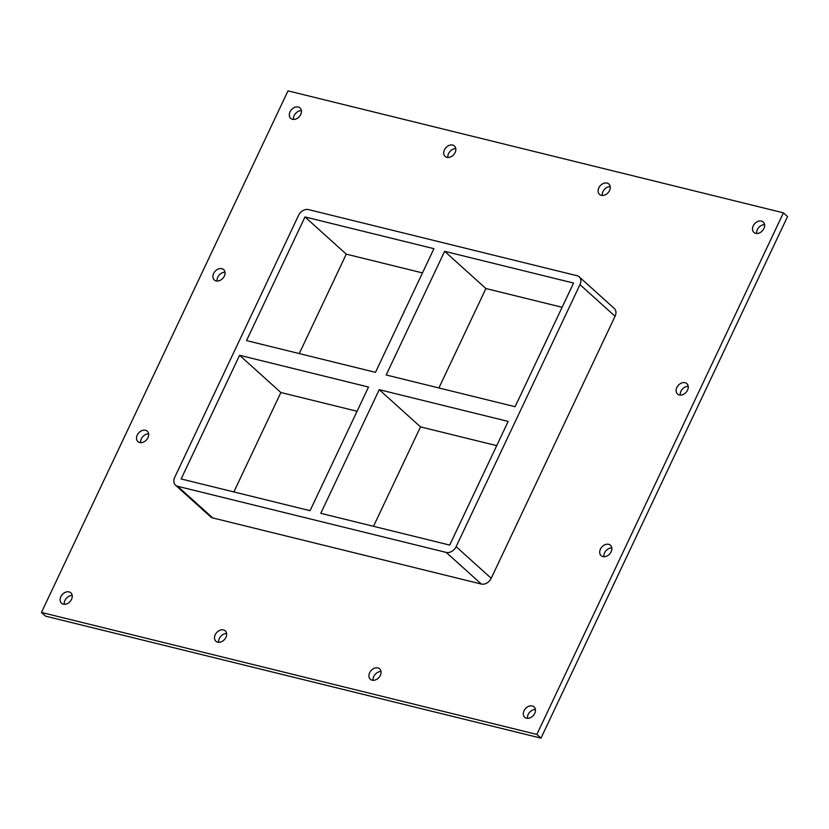 <?xml version="1.0" encoding="UTF-8"?>
<svg xmlns="http://www.w3.org/2000/svg" width="829" height="829" viewBox="0 0 829 829"><rect width="100%" height="100%" fill="white"/><g stroke="black" fill="none" stroke-linecap="round" stroke-linejoin="round"><path stroke-width="1.24" d="M290.026 111.863A6.984 5.233 132 0 1 300.057 107.988A6.984 5.233 132 0 1 300.72 114.495A6.984 5.233 132 0 1 290.689 118.371A6.984 5.233 132 0 1 290.026 111.863M301.404 110.64A6.984 5.233 -48 0 0 293.476 119.438M676.837 387.516A6.984 5.233 132 0 1 686.868 383.651A6.984 5.233 132 0 1 687.531 390.158A6.984 5.233 132 0 1 677.511 394.024A6.984 5.233 132 0 1 676.837 387.516M688.215 386.304A6.984 5.233 -48 0 0 680.288 395.091M213.623 273.477A6.984 5.233 132 0 1 223.654 269.601A6.984 5.233 132 0 1 224.327 276.109A6.984 5.233 132 0 1 214.296 279.984A6.984 5.233 132 0 1 213.623 273.477M225.001 272.254A6.984 5.233 -48 0 0 217.074 281.052M600.434 549.14A6.984 5.233 132 0 1 610.465 545.264A6.984 5.233 132 0 1 611.139 551.772A6.984 5.233 132 0 1 601.108 555.648A6.984 5.233 132 0 1 600.434 549.14M611.823 547.917A6.984 5.233 -48 0 0 603.885 556.715M137.231 435.101A6.984 5.233 132 0 1 147.261 431.225A6.984 5.233 132 0 1 147.925 437.733A6.984 5.233 132 0 1 137.904 441.608A6.984 5.233 132 0 1 137.231 435.101M148.609 433.878A6.984 5.233 -48 0 0 140.681 442.676M215.239 634.734A6.984 5.233 132 0 1 225.26 630.859A6.984 5.233 132 0 1 225.934 637.366A6.984 5.233 132 0 1 215.903 641.242A6.984 5.233 132 0 1 215.239 634.734M226.618 633.511A6.984 5.233 -48 0 0 218.68 642.309M444.427 149.873A6.984 5.233 132 0 1 454.458 145.997A6.984 5.233 132 0 1 455.131 152.505A6.984 5.233 132 0 1 445.1 156.38A6.984 5.233 132 0 1 444.427 149.873M455.805 148.65A6.984 5.233 -48 0 0 447.878 157.448M369.641 672.744A6.984 5.233 132 0 1 379.672 668.868A6.984 5.233 132 0 1 380.335 675.376A6.984 5.233 132 0 1 370.314 679.252A6.984 5.233 132 0 1 369.641 672.744M381.019 671.521A6.984 5.233 -48 0 0 373.091 680.319M598.828 187.882A6.984 5.233 132 0 1 608.859 184.017A6.984 5.233 132 0 1 609.533 190.525A6.984 5.233 132 0 1 599.502 194.39A6.984 5.233 132 0 1 598.828 187.882M610.206 186.67A6.984 5.233 -48 0 0 602.279 195.457M753.229 225.902A6.984 5.233 132 0 1 763.26 222.027A6.984 5.233 132 0 1 763.934 228.535A6.984 5.233 132 0 1 753.903 232.41A6.984 5.233 132 0 1 753.229 225.902M764.607 224.68A6.984 5.233 -48 0 0 756.68 233.477M60.828 596.714A6.984 5.233 132 0 1 70.859 592.839A6.984 5.233 132 0 1 71.532 599.346A6.984 5.233 132 0 1 61.501 603.222A6.984 5.233 132 0 1 60.828 596.714M72.206 595.502A6.984 5.233 -48 0 0 64.279 604.289M524.042 710.754A6.984 5.233 132 0 1 534.073 706.888A6.984 5.233 132 0 1 534.746 713.396A6.984 5.233 132 0 1 524.716 717.261A6.984 5.233 132 0 1 524.042 710.754M535.42 709.541A6.984 5.233 -48 0 0 527.493 718.339M515.11 406.718L386.169 374.977L444.624 251.311L573.564 283.062L515.11 406.718M375.475 372.345L246.534 340.595L304.989 216.939L433.93 248.679L375.475 372.345M373.506 526.311L420.51 426.883L379.226 389.671L508.167 421.412L449.712 545.078L320.771 513.327L379.226 389.671M420.51 426.883L496.706 445.65M239.591 355.289L368.522 387.039L310.067 510.695L181.136 478.955L239.591 355.289L280.865 392.511L357.071 411.267M280.865 392.511L233.871 491.939M175.52 485.183L210.607 516.819A8.383 6.28 -48 0 0 212.752 517.938L177.665 486.302A8.383 6.28 132 0 1 175.52 485.183A8.383 6.28 132 0 1 174.712 477.369L298.564 215.353A8.383 6.28 132 0 1 308.461 209.592L577.036 275.715A8.383 6.28 132 0 1 579.181 276.834A8.383 6.28 132 0 1 579.979 284.637L615.066 316.274A8.383 6.28 -48 0 0 614.268 308.461L579.181 276.834M177.665 486.302L446.23 552.425L481.328 584.051A8.383 6.28 -48 0 0 491.214 578.29L615.066 316.274M491.214 578.29L456.126 546.653A8.383 6.28 132 0 1 446.23 552.425M456.126 546.653L579.979 284.637M438.904 387.962L485.908 288.533L444.624 251.311M422.469 272.907L346.273 254.151L304.989 216.939M562.103 307.29L485.908 288.533M41.45 612.444L536.871 734.421L783.426 212.835L288.005 90.858L41.45 612.444L45.574 616.165L540.995 738.142L787.55 216.556L783.426 212.835M212.752 517.938L481.328 584.051M540.995 738.142L536.871 734.421M346.273 254.151L299.269 353.579"/></g></svg>
